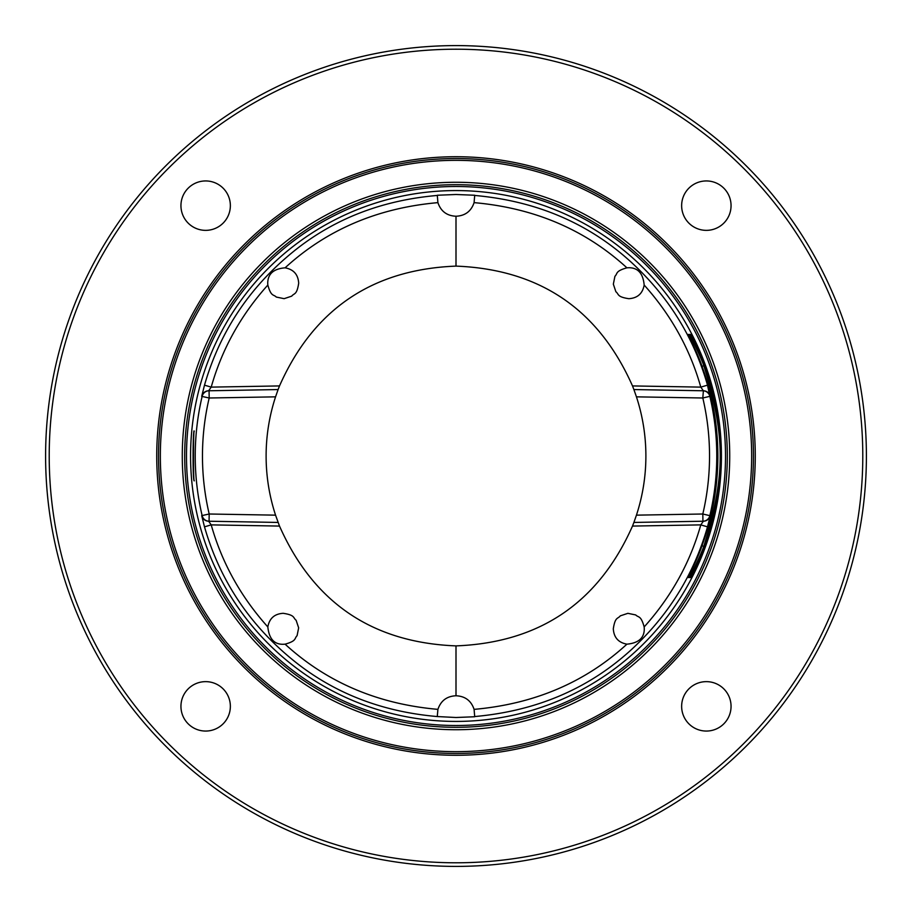 <?xml version="1.0" encoding="UTF-8"?>
<svg xmlns="http://www.w3.org/2000/svg" width="912" height="912" viewBox="0 0 912 912"><rect width="100%" height="100%" fill="white"/><g stroke="black" fill="none" stroke-linecap="round" stroke-linejoin="round"><path stroke-width="1.37" d="M456 45.6A410.4 410.4 0 0 0 45.6 456A410.4 410.4 0 0 0 456 866.4A410.4 410.4 0 0 0 866.4 456A410.4 410.4 0 0 0 456 45.6M456 49.214A406.786 406.786 0 0 0 49.214 456A406.786 406.786 0 0 0 456 862.786A406.786 406.786 0 0 0 862.786 456A406.786 406.786 0 0 0 456 49.214M194.245 480.852C192.683 482.38 192.671 429.712 194.245 431.148C193.253 429.62 193.241 482.311 194.245 480.852A1.813 1.813 -90.2 0 0 194.176 480.487L194.188 480.578C192.238 478.515 193.241 425.038 194.188 431.422L194.176 431.467A1.813 1.813 90.1 0 0 194.245 431.148M456 266.11C539.699 269.382 598.523 309.328 632.495 385.924L633.897 389.561L702.935 390.769A7.228 7.228 -89 0 1 709.855 396.344L702.81 397.997A253.536 253.536 0 0 1 702.81 514.003L709.855 515.656A7.228 7.228 -91 0 1 702.935 521.231L702.81 514.003L636.439 515.155L633.897 522.439L703.597 521.219A7.228 7.228 89.1 0 1 703.38 521.219L700.792 524.879C690.088 562.772 671.221 596.79 644.168 626.943L644.282 628.801C644.328 637.944 638.548 643.074 626.92 644.168C585.322 682.301 534.375 704.03 474.092 709.365L474.707 716.752L456 717.505L437.27 716.547C383.781 711.93 337.372 694.442 298.03 664.096C251.632 627.992 220.453 582.232 204.493 526.84L201.7 515.645L209.19 514.003L209.065 521.231A7.228 7.228 91 0 1 202.145 515.656A260.764 260.764 0 0 1 202.145 396.344A7.228 7.228 89 0 1 209.065 390.769L209.19 397.997L201.7 396.355A7.228 7.228 89 0 1 208.563 390.781L278.103 389.561L279.505 385.924C313.477 309.328 372.301 269.382 456 266.11L456 216.235C446.869 215.825 440.838 211.299 437.908 202.635L437.293 195.248L456 194.495L474.707 195.248L474.092 202.635C471.162 211.299 465.131 215.825 456 216.235M456 190.574A265.426 265.426 0 0 0 190.574 456A265.426 265.426 0 0 0 456 721.426A265.426 265.426 0 0 0 721.426 456A265.426 265.426 0 0 0 456 190.574M437.27 195.453C383.667 200.104 337.246 217.603 297.985 247.939C251.621 284.042 220.453 329.779 204.493 385.16L201.7 396.355M437.27 716.547L437.908 709.365C377.728 704.064 326.781 682.336 285.08 644.168L283.199 644.282C274.181 644.465 269.063 638.685 267.832 626.943C240.768 596.779 221.901 562.75 211.208 524.879L204.493 526.84M267.832 626.943C269.393 618.382 274.523 613.844 283.199 613.309C295.374 615.144 292.934 617.88 296.126 620.263L298.657 627.855L297.073 635.698C294.188 638.457 296.947 640.862 285.08 644.168M275.561 515.155L209.19 514.003A253.536 253.536 0 0 1 209.19 397.997L275.561 396.845A189.89 189.89 0 0 0 275.561 515.155L279.505 526.076C313.477 602.672 372.301 642.618 456 645.89L456 695.765C465.131 696.175 471.162 700.701 474.092 709.365M437.908 709.365C440.838 700.701 446.869 696.175 456 695.765M689.939 576.589C691.387 574.024 701.499 553.481 703.79 546.391L704.588 546.391M702.001 545.741A261.858 261.858 0 0 0 702.001 366.259C699.664 358.655 689.575 336.95 688.241 334.442L690.612 334.442C692.835 337.611 702.65 359.043 704.828 366.248A264.514 264.514 0 0 1 704.828 545.752C702.593 553.162 692.618 574.788 690.612 577.558L688.241 577.558C689.666 574.856 699.721 553.185 702.001 545.741L703.79 546.391C725.701 474.992 725.724 437.087 703.79 365.609C701.442 358.359 691.296 337.805 689.939 335.411M703.619 521.219A7.228 7.228 89.1 0 0 710.3 515.645L707.507 526.84C693.804 574.868 668.097 616.113 630.374 650.564C587.852 689.073 535.982 711.064 474.73 716.547M710.3 515.645L709.855 515.656A260.764 260.764 0 0 0 709.855 396.344L707.507 385.16C693.815 337.144 668.108 295.898 630.374 261.436C587.864 222.927 535.982 200.936 474.73 195.453M702.001 366.259L704.588 365.609M456 645.89C539.699 642.618 598.523 602.672 632.495 526.076L700.792 524.879L707.507 526.84M626.92 644.168C618.382 642.595 613.844 637.465 613.309 628.801C615.155 616.592 617.891 619.054 620.274 615.862L627.866 613.331L635.71 614.939C638.468 617.823 640.885 615.053 644.168 626.943M636.439 515.155A189.89 189.89 0 0 0 636.439 396.845L702.81 397.997L703.38 390.781L700.792 387.121C690.099 349.239 671.221 315.221 644.168 285.057C642.607 293.618 637.477 298.156 628.801 298.691C616.626 296.856 619.066 294.12 615.874 291.737L613.343 284.145L614.927 276.302C617.812 273.543 615.053 271.138 626.92 267.832L628.801 267.718C637.978 267.718 643.108 273.486 644.168 285.057M702.935 521.231L633.897 522.439L632.495 526.076M710.3 396.355A7.228 7.228 90.9 0 0 703.46 390.781L633.897 389.561L636.439 396.845M275.561 396.845L278.103 389.561L209.065 390.769M279.505 526.076L211.208 524.879L208.62 521.219L278.103 522.439L209.065 521.231M208.381 521.219L208.62 521.219A7.228 7.228 91 0 1 201.7 515.645M204.493 385.16L211.208 387.121L208.62 390.781M267.718 283.199C267.843 273.885 273.634 268.755 285.08 267.832C293.618 269.405 298.156 274.535 298.691 283.199C296.845 295.408 294.109 292.946 291.726 296.138L284.134 298.669L276.29 297.061C273.532 294.177 271.115 296.947 267.832 285.057L267.718 283.199M267.832 285.057C240.779 315.221 221.901 349.239 211.208 387.121L279.505 385.924M437.908 202.635C377.636 207.97 326.701 229.699 285.08 267.832M626.92 267.832C585.322 229.71 534.386 207.97 474.092 202.635M707.507 385.16L700.792 387.121L632.495 385.924M456 184.691A271.309 271.309 0 0 0 184.691 456A271.309 271.309 0 0 0 456 727.309A271.309 271.309 0 0 0 727.309 456A271.309 271.309 0 0 0 456 184.691M456 729.725A273.725 273.725 0 0 0 729.725 456A273.725 273.725 0 0 0 456 182.275A273.725 273.725 0 0 0 182.275 456A273.725 273.725 0 0 0 456 729.725M456 160.341A295.659 295.659 0 0 0 160.341 456A295.659 295.659 0 0 0 456 751.659A295.659 295.659 0 0 0 751.659 456A295.659 295.659 0 0 0 456 160.341M456 158.54A297.46 297.46 0 0 0 158.54 456A297.46 297.46 0 0 0 456 753.46A297.46 297.46 0 0 0 753.46 456A297.46 297.46 0 0 0 456 158.54M188.18 188.18A24.704 24.704 0 0 1 223.121 188.18A24.704 24.704 0 0 1 223.121 223.121A24.704 24.704 0 0 1 188.18 223.121A24.704 24.704 0 0 1 188.18 188.18M188.18 723.82A24.704 24.704 0 0 1 188.18 688.879A24.704 24.704 0 0 1 223.121 688.879A24.704 24.704 0 0 1 223.121 723.82A24.704 24.704 0 0 1 188.18 723.82M723.82 723.82A24.704 24.704 0 0 1 688.879 723.82A24.704 24.704 0 0 1 688.879 688.879A24.704 24.704 0 0 1 723.82 688.879A24.704 24.704 0 0 1 723.82 723.82M723.82 188.18A24.704 24.704 0 0 1 723.82 223.121A24.704 24.704 0 0 1 688.879 223.121A24.704 24.704 0 0 1 688.879 188.18A24.704 24.704 0 0 1 723.82 188.18M688.241 577.558A1.813 1.813 -90 0 1 689.871 576.589L692.219 576.589M688.241 334.442A1.813 1.813 90 0 0 689.837 335.411M703.38 521.219L633.897 522.439M456 186.493A269.507 269.507 0 0 1 725.507 456A269.507 269.507 0 0 1 456 725.507A269.507 269.507 0 0 1 186.493 456A269.507 269.507 0 0 1 456 186.493M456 156.727A299.273 299.273 0 0 0 156.727 456A299.273 299.273 0 0 0 456 755.273A299.273 299.273 0 0 0 755.273 456A299.273 299.273 0 0 0 456 156.727M690.806 334.727L690.772 334.681C692.892 337.554 697.577 348.076 704.828 366.248C725.713 426.086 725.713 485.914 704.828 545.752C695.696 567.88 691.011 578.413 690.772 577.319L690.806 577.273M689.848 335.411L692.219 335.411"/></g></svg>
